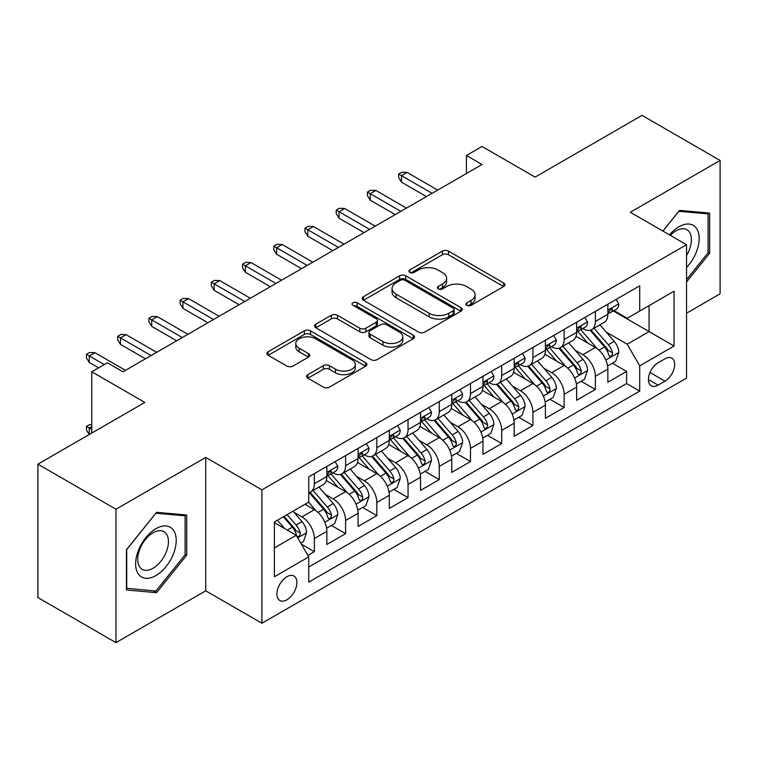 <?xml version="1.0" encoding="UTF-8"?>
<svg xmlns="http://www.w3.org/2000/svg" width="758" height="758" viewBox="0 0 758 758"><rect width="100%" height="100%" fill="white"/><g stroke="black" fill="none" stroke-linecap="round" stroke-linejoin="round"><path stroke-width="1.14" d="M466.824 305.322A3.032 1.753 0 0 0 471.116 305.322L503.672 286.524A4.33 2.501 0 0 0 504.942 284.762A4.33 2.501 0 0 0 503.672 282.99L448.509 251.135A4.33 2.501 0 0 0 442.378 251.135L409.822 269.943A3.032 1.753 0 0 0 408.932 271.174A3.032 1.753 0 0 0 409.822 272.416A3.032 1.753 0 0 0 414.105 272.416L418.321 269.981A13.871 8.006 0 0 1 437.935 269.981L442.53 272.634A13.871 8.006 0 0 1 446.595 278.3A13.871 8.006 0 0 1 442.53 283.956L438.323 286.391A3.032 1.753 0 0 0 437.432 287.633A3.032 1.753 0 0 0 438.323 288.874A3.032 1.753 0 0 0 442.615 288.874L446.822 286.439A13.871 8.006 0 0 1 466.435 286.439L471.031 289.092A13.871 8.006 0 0 1 475.095 294.758A13.871 8.006 0 0 1 471.031 300.414L466.824 302.849A3.032 1.753 0 0 0 465.933 304.091A3.032 1.753 0 0 0 466.824 305.322L466.824 302.849M286.894 599.815A14.127 8.158 120 0 0 296.122 587.365A14.127 8.158 120 0 0 293.962 576.042A14.127 8.158 120 0 0 286.894 576.743A14.127 8.158 120 0 0 277.665 589.193A14.127 8.158 120 0 0 279.835 600.516A14.127 8.158 120 0 0 286.894 599.815M307.843 374.642A4.33 2.501 0 0 0 306.573 376.413A4.33 2.501 0 0 0 307.843 378.176L323.315 387.111A4.33 2.501 0 0 0 329.446 387.111L365.612 366.237A4.33 2.501 0 0 0 366.881 364.465A4.33 2.501 0 0 0 365.612 362.694L310.448 330.848A4.33 2.501 0 0 0 304.318 330.848L268.152 351.731A4.33 2.501 0 0 0 266.882 353.493A4.33 2.501 0 0 0 268.152 355.265L286.846 366.057A4.33 2.501 0 0 0 292.976 366.057L308.459 357.122A4.33 2.501 0 0 0 309.728 355.35A4.33 2.501 0 0 0 308.459 353.588L299.183 348.235A11.597 6.689 0 0 1 295.791 343.497A11.597 6.689 0 0 1 302.944 337.319A11.597 6.689 0 0 1 315.584 338.769L351.901 359.737A11.597 6.689 0 0 1 355.294 364.465A11.597 6.689 0 0 1 348.14 370.653A11.597 6.689 0 0 1 335.5 369.203L329.446 365.707A4.33 2.501 0 0 0 323.315 365.707L307.843 374.642L307.843 378.176M686.54 313.206L720.1 293.829L720.1 160.44L642.045 115.368L535.11 177.107L482.031 146.465L466.426 155.475L482.031 164.495L122.976 371.79L107.371 362.779L91.756 371.79L91.756 433.074M115.955 509.234L115.955 642.632L205.721 590.804L205.721 457.415L115.955 509.234L37.9 464.171L144.835 402.432L91.756 371.79M205.721 457.415L261.917 489.858L686.54 244.711L686.54 378.1L261.917 623.247L261.917 489.858M720.1 160.44L630.334 212.259L686.54 244.711M418.634 332.089A4.33 2.501 0 0 0 424.755 332.089L460.921 311.206A4.33 2.501 0 0 0 462.191 309.444A4.33 2.501 0 0 0 460.921 307.672L405.757 275.817A4.33 2.501 0 0 0 399.627 275.817L363.47 296.7A4.33 2.501 0 0 0 362.201 298.472A4.33 2.501 0 0 0 363.47 300.234L418.634 332.089M354.109 305.986A3.032 1.753 0 0 1 357.189 306.412L357.189 302.802L413.271 335.188A4.33 2.501 0 0 1 414.541 336.95A4.33 2.501 0 0 1 413.271 338.722L377.105 359.605A4.33 2.501 0 0 1 370.975 359.605L315.811 327.75L315.811 324.216A4.33 2.501 0 0 0 314.542 325.987A4.33 2.501 0 0 0 315.811 327.75M315.811 324.216L331.284 315.281A4.33 2.501 0 0 1 337.414 315.281L359.785 328.195A4.33 2.501 0 0 0 365.915 328.195L376.186 322.264A4.33 2.501 0 0 0 377.456 320.501A4.33 2.501 0 0 0 376.186 318.73L352.896 305.284A3.032 1.753 0 0 1 352.006 304.043A3.032 1.753 0 0 1 353.882 302.423A3.032 1.753 0 0 1 357.189 302.802M115.955 642.632L37.9 597.56L37.9 464.171M307.89 555.425L314.371 551.691L301.409 544.206M294.047 512.37L301.883 516.899A17.661 10.195 60 0 1 314.371 538.531L326.859 531.32L326.859 544.481L345.591 533.66L331.388 525.465M325.267 494.349L333.103 498.868A17.661 10.195 60 0 1 345.591 520.5L358.079 513.289L358.079 526.45L376.811 515.639L362.608 507.434M356.487 476.318L364.323 480.847A17.661 10.195 60 0 1 376.811 502.478L389.299 495.268L389.299 508.429L408.041 497.608L393.828 489.412M387.708 458.296L395.543 462.816A17.661 10.195 60 0 1 408.041 484.447L420.529 477.237L420.529 490.398L439.261 479.587L425.049 471.381M418.928 440.265L426.773 444.794A17.661 10.195 60 0 1 439.261 466.426L451.749 459.215L451.749 472.376L470.481 461.556L456.278 453.36M450.157 422.244L457.993 426.773A17.661 10.195 60 0 1 470.481 448.404L482.969 441.194L482.969 454.345L501.701 443.534L487.498 435.329M481.377 404.213L489.213 408.742A17.661 10.195 60 0 1 501.701 430.373L514.189 423.163L514.189 436.324L532.921 425.503L518.718 417.307M512.597 386.192L520.433 390.721A17.661 10.195 60 0 1 532.921 412.352L545.409 405.142L545.409 418.293L564.151 407.482L549.938 399.276M543.818 368.161L551.653 372.69A17.661 10.195 60 0 1 564.151 394.321L576.639 387.111L576.639 400.271L595.371 389.451L595.371 376.3A17.661 10.195 -120 0 0 582.883 354.668L575.038 350.139M581.159 381.255L595.371 389.451M326.859 531.32A17.661 10.195 -120 0 0 314.371 509.689L305 504.278M358.079 513.289A17.661 10.195 -120 0 0 345.591 491.658L326.281 480.515M389.299 495.268A17.661 10.195 -120 0 0 376.811 473.636L357.501 462.484M420.529 477.237A17.661 10.195 -120 0 0 408.041 455.605L388.731 444.463M451.749 459.215A17.661 10.195 -120 0 0 439.261 437.584L419.951 426.432M482.969 441.194A17.661 10.195 -120 0 0 470.481 419.562L451.171 408.41M514.189 423.163A17.661 10.195 -120 0 0 501.701 401.532L482.391 390.389M545.409 405.142A17.661 10.195 -120 0 0 532.921 383.51L513.611 372.358M576.639 387.111A17.661 10.195 -120 0 0 564.151 365.479L544.841 354.337M664.993 358.809L658.124 362.779A13.691 7.902 120 0 0 649.18 374.84A13.691 7.902 120 0 0 651.283 385.803A13.691 7.902 120 0 0 658.124 385.13L664.993 381.16A13.691 7.902 120 0 0 673.938 369.099A13.691 7.902 120 0 0 671.834 358.136A13.691 7.902 120 0 0 664.993 358.809M274.405 547.901L296.264 535.281L308.752 556.912L308.752 582.153L639.705 391.081L639.705 365.839L627.217 344.208L606.258 332.118M308.752 556.912L274.405 576.743L274.405 521.94L308.752 502.118L308.752 476.877L639.705 285.804L639.705 311.045L674.052 291.214L674.052 346.018L639.705 365.839M332.942 472.821L333.103 472.916A17.661 10.195 60 0 0 341.934 473.788L354.422 466.577A17.661 10.195 -120 0 0 358.079 458.495L358.079 448.395M364.162 454.791L364.323 454.885A17.661 10.195 60 0 0 373.154 455.766L385.642 448.556A17.661 10.195 -120 0 0 389.299 440.464L389.299 430.373M395.382 436.769L395.543 436.864A17.661 10.195 60 0 0 404.374 437.736L416.872 430.525A17.661 10.195 -120 0 0 420.529 422.443L420.529 412.343M426.602 418.738L426.773 418.833A17.661 10.195 60 0 0 435.604 419.714L448.092 412.504A17.661 10.195 -120 0 0 451.749 404.412L451.749 394.321M457.832 400.717L457.993 400.811A17.661 10.195 60 0 0 466.824 401.683L479.312 394.473A17.661 10.195 -120 0 0 482.969 386.391L482.969 376.3M489.052 382.695L489.213 382.781A17.661 10.195 60 0 0 498.044 383.662L510.532 376.451A17.661 10.195 -120 0 0 514.189 368.369L514.189 358.269M520.272 364.664L520.433 364.759A17.661 10.195 60 0 0 529.264 365.631L541.752 358.42A17.661 10.195 -120 0 0 545.409 350.338L545.409 340.247M551.492 346.643L551.653 346.738A17.661 10.195 60 0 0 560.484 347.609L572.982 340.399A17.661 10.195 -120 0 0 576.639 332.317L576.639 322.216M308.752 567.012L626.591 383.51L626.591 371.429L607.859 382.25L607.859 369.089A17.661 10.195 -120 0 0 595.371 347.458L576.061 336.306M582.712 328.612L582.883 328.707A17.661 10.195 -120 0 0 591.714 329.578A17.661 10.195 -120 0 0 595.371 321.496L595.371 311.405M591.714 329.578L604.202 322.368A17.661 10.195 -120 0 0 607.859 314.286L607.859 304.195M314.371 473.636L314.371 483.727A17.661 10.195 60 0 1 310.714 491.819A17.661 10.195 60 0 1 308.752 492.529M310.714 491.819L323.202 484.608A17.661 10.195 -120 0 0 326.859 476.517L326.859 466.426M345.591 455.605L345.591 465.706A17.661 10.195 60 0 1 341.934 473.788M376.811 437.584L376.811 447.675A17.661 10.195 60 0 1 373.154 455.766M408.041 419.553L408.041 429.653A17.661 10.195 60 0 1 404.374 437.736M439.261 401.532L439.261 411.622A17.661 10.195 60 0 1 435.604 419.714M470.481 383.51L470.481 393.601A17.661 10.195 60 0 1 466.824 401.683M501.701 365.479L501.701 375.57A17.661 10.195 60 0 1 498.044 383.662M532.921 347.458L532.921 357.549A17.661 10.195 60 0 1 529.264 365.631M564.151 329.427L564.151 339.527A17.661 10.195 60 0 1 560.484 347.609M564.151 394.321L564.151 407.482M532.921 412.352L532.921 425.503M501.701 430.373L501.701 443.534M470.481 448.404L470.481 461.556M439.261 466.426L439.261 479.587M408.041 484.447L408.041 497.608M376.811 502.478L376.811 515.639M345.591 520.5L345.591 533.66M314.371 538.531L314.371 551.691M296.264 535.281L274.405 522.669M627.217 344.208L649.066 331.597L649.066 305.635L674.052 291.214M613.317 310.951L674.052 346.018M613.942 310.591L627.217 318.256L639.705 311.045M205.721 590.804L261.917 623.247M466.426 155.475L466.426 173.506M612.388 363.224L626.591 371.429M626.591 383.51L639.705 391.081M686.54 281.995L709.64 253.257L709.64 213.083L679.509 210.392L662.899 231.057M126.415 589.98L156.546 592.671L186.676 555.188L186.676 515.014L156.546 512.323L126.415 549.806L126.415 589.98M708.076 252.357L709.64 253.257M185.113 554.288L186.676 555.188M153.362 590.833L156.546 592.671M468.037 305.758L471.031 304.024A13.871 8.006 0 0 0 475.095 298.358L475.095 294.758M446.595 278.3L446.595 281.9A13.871 8.006 0 0 1 442.53 287.566L439.536 289.3M503.615 286.562L448.509 254.745A4.33 2.501 0 0 0 442.378 254.745L411.035 272.842M460.864 311.244L405.757 279.427A4.33 2.501 0 0 0 399.627 279.427L363.527 300.272M453.265 310.676A3.032 1.753 0 0 0 454.146 309.444A3.032 1.753 0 0 0 453.265 308.203L404.838 280.242A3.032 1.753 0 0 0 400.546 280.242L396.102 282.81A13.871 8.006 0 0 0 392.047 288.476A13.871 8.006 0 0 0 396.102 294.132L429.199 313.244A13.871 8.006 0 0 0 448.821 313.244L453.265 310.676L453.265 314.286A3.032 1.753 0 0 0 454.146 313.045L454.146 309.444M392.047 288.476L392.047 292.076A13.871 8.006 0 0 0 396.102 297.742L396.102 294.132M453.265 314.286L448.821 316.853A13.871 8.006 0 0 1 429.199 316.853L396.102 297.742M315.868 327.788L331.284 318.881L331.284 315.281M377.456 320.501L377.456 324.102A4.33 2.501 0 0 1 376.186 325.874L365.915 331.796A4.33 2.501 0 0 1 359.785 331.796L337.414 318.881A4.33 2.501 0 0 0 331.284 318.881M357.189 306.412L413.205 338.76M383.008 341.602A11.597 6.689 0 0 0 395.638 343.052A11.597 6.689 0 0 0 402.792 336.865A11.597 6.689 0 0 0 399.4 332.127L386.608 324.746A4.33 2.501 0 0 0 380.478 324.746L370.207 330.668A4.33 2.501 0 0 0 368.938 332.44A4.33 2.501 0 0 0 370.207 334.212L383.008 341.602L383.008 345.203A11.597 6.689 0 0 0 395.638 346.652A11.597 6.689 0 0 0 402.792 340.465L402.792 336.865M368.938 332.44L368.938 336.05A4.33 2.501 0 0 0 370.207 337.812L370.207 334.212M383.008 345.203L370.207 337.812M355.294 364.465L355.294 368.075A11.597 6.689 0 0 1 348.14 374.253A11.597 6.689 0 0 1 335.5 372.803L329.446 369.307A4.33 2.501 0 0 0 323.315 369.307L307.9 378.214M295.791 343.497L295.791 347.107A11.597 6.689 0 0 0 299.183 351.835L299.183 348.235M308.402 357.16L299.183 351.835M365.555 366.266L310.448 334.458A4.33 2.501 0 0 0 304.318 334.458L268.209 355.303M607.594 365.991L615.667 361.339L618.784 352.318A11.702 6.756 -120 0 0 614.226 341.337L599.957 324.822M597.105 348.595L580.799 329.721M587.829 343.099L578.363 332.146A28.037 16.183 -120 0 0 577.492 331.17M590.122 330.213L604.552 346.927A11.702 6.756 60 0 1 608.721 354.981L609.574 356.374L611.156 356.146L612.208 354.858L612.464 352.821A11.702 6.756 -120 0 0 608.295 344.757L594.026 328.242M590.965 329.948L606.476 347.894A5.96 3.439 60 0 1 607.973 350.224L612.464 352.821M616.131 299.419L618.784 304.015A11.702 6.756 60 0 1 616.358 309.188L610.427 312.609A11.702 6.756 -120 0 0 612.464 309.918L612.218 308.876L610.759 309.169L608.721 312.078A11.702 6.756 60 0 1 607.859 313.746M608.248 313.158L608.295 313.158A11.702 6.756 -120 0 0 610.427 312.609M432.079 193.337L401.484 175.667L401.484 182.157L398.67 177.647L398.67 174.046L401.484 175.667L407.103 172.426L437.698 190.087M401.484 182.157L426.46 196.578M398.67 174.046L401.787 172.246L407.103 172.426M686.54 267.498A28.7 16.572 120 0 0 698.8 234.203A28.7 16.572 120 0 0 678.884 226.775A28.7 16.572 120 0 0 669.485 234.866M686.54 255.465A21.726 12.545 120 0 0 686.909 229.74A21.726 12.545 120 0 0 676.041 230.82A21.726 12.545 120 0 0 670.356 235.359M662.956 231.095L678.884 211.283L708.076 213.889L708.076 252.812L686.54 279.617M706.143 212.771L708.076 213.889M173.497 553.71A28.7 16.572 120 0 0 166.068 525.986A28.7 16.572 120 0 0 138.344 550.564A28.7 16.572 120 0 0 145.773 578.288A28.7 16.572 120 0 0 173.497 553.71M166.381 551.682A21.726 12.545 120 0 0 163.936 531.68A21.726 12.545 120 0 0 139.766 549.304A21.726 12.545 120 0 0 142.21 569.315A21.726 12.545 120 0 0 166.381 551.682M126.728 588.454L126.728 549.531L155.921 513.213L185.113 515.819L185.113 554.742L155.921 591.06L126.415 588.274M183.18 514.701L185.113 515.819M576.374 384.022L584.437 379.36L587.564 370.349A11.702 6.756 -120 0 0 583.006 359.358L568.737 342.843M565.885 366.626L549.578 347.742M556.599 361.13L547.143 350.168A28.037 16.183 -120 0 0 546.272 349.192M558.902 348.244L573.323 364.949A11.702 6.756 60 0 1 577.501 373.012L578.345 374.395L579.927 374.177L580.988 372.889L581.244 370.842A11.702 6.756 -120 0 0 577.075 362.788L562.806 346.273M559.745 347.969L575.246 365.924A5.96 3.439 60 0 1 576.753 368.255L581.244 370.842M545.154 402.043L553.217 397.391L556.344 388.371A11.702 6.756 -120 0 0 551.786 377.389L537.517 360.874M534.655 384.647L518.358 365.773M525.379 379.152L515.923 368.199A28.037 16.183 -120 0 0 515.052 367.223M527.672 366.266L542.103 382.97A11.702 6.756 60 0 1 546.272 391.033L547.124 392.426L548.707 392.199L549.768 390.91L550.024 388.873A11.702 6.756 -120 0 0 545.855 380.81L531.585 364.295M528.525 366L544.026 383.946A5.96 3.439 60 0 1 545.533 386.277L550.024 388.873M513.924 420.074L521.997 415.412L525.114 406.402A11.702 6.756 -120 0 0 520.557 395.411L506.297 378.896M503.435 402.678L487.129 383.794M494.159 397.173L484.694 386.22A28.037 16.183 -120 0 0 483.831 385.244M496.452 384.297L510.883 401.001A11.702 6.756 60 0 1 515.052 409.064L515.904 410.448L517.487 410.23L518.548 408.941L518.804 406.894A11.702 6.756 -120 0 0 514.625 398.841L500.365 382.326M497.305 384.022L512.806 401.977A5.96 3.439 60 0 1 514.312 404.308L518.804 406.894M482.704 438.096L490.777 433.434L493.894 424.423A11.702 6.756 -120 0 0 489.336 413.442L475.077 396.927M472.215 420.699L455.909 401.825M462.939 415.204L453.474 404.251A28.037 16.183 -120 0 0 452.602 403.275M465.232 402.318L479.662 419.022A11.702 6.756 60 0 1 483.831 427.086L484.684 428.478L486.266 428.251L487.318 426.962L487.574 424.925A11.702 6.756 -120 0 0 483.405 416.862L469.145 400.347M466.075 402.043L481.586 419.998A5.96 3.439 60 0 1 483.083 422.329L487.574 424.925M584.911 317.441L587.564 322.036A11.702 6.756 60 0 1 585.138 327.21L579.207 330.64A11.702 6.756 -120 0 0 581.244 327.939L580.998 326.906L579.538 327.2L577.501 330.109A11.702 6.756 60 0 1 576.639 331.777M577.028 331.189L577.075 331.189A11.702 6.756 -120 0 0 579.207 330.64M400.859 211.359L370.255 193.697L370.255 200.188L367.45 195.678L367.45 192.068L370.255 193.697L375.873 190.447L406.478 208.118M370.255 200.188L395.231 214.599M367.45 192.068L370.567 190.267L375.873 190.447M553.691 335.462L556.344 340.067A11.702 6.756 60 0 1 553.918 345.241L547.987 348.661A11.702 6.756 -120 0 0 550.024 345.97L549.777 344.928L548.318 345.222L546.272 348.13A11.702 6.756 60 0 1 545.409 349.798M545.807 349.211L545.855 349.211A11.702 6.756 -120 0 0 547.987 348.661M369.629 229.38L339.034 211.719L339.034 218.209L336.23 213.699L336.23 210.099L339.034 211.719L344.653 208.478L375.257 226.14M339.034 218.209L364.011 232.63M336.23 210.099L339.347 208.298L344.653 208.478M522.461 353.493L525.114 358.089A11.702 6.756 60 0 1 522.698 363.262L516.766 366.692A11.702 6.756 -120 0 0 518.804 363.992L518.557 362.959L517.089 363.253L515.052 366.161A11.702 6.756 60 0 1 514.189 367.82M514.578 367.242L514.625 367.242A11.702 6.756 -120 0 0 516.766 366.692M338.409 247.411L307.814 229.75L307.814 236.231L305 231.73L305 228.12L307.814 229.75L313.433 226.5L344.028 244.161M307.814 236.231L332.79 250.652M305 228.12L308.127 226.32L313.433 226.5M491.241 371.515L493.894 376.11A11.702 6.756 60 0 1 491.478 381.293L485.537 384.713A11.702 6.756 -120 0 0 487.574 382.023L487.328 380.98L485.869 381.274L483.831 384.183A11.702 6.756 60 0 1 482.969 385.85M483.358 385.263L483.405 385.263A11.702 6.756 -120 0 0 485.537 384.713M307.189 265.433L276.594 247.771L276.594 254.262L273.78 249.752L273.78 246.151L276.594 247.771L282.213 244.531L312.808 262.192M276.594 254.262L301.57 268.683M273.78 246.151L276.907 244.351L282.213 244.531M451.484 456.126L459.556 451.465L462.674 442.454A11.702 6.756 -120 0 0 458.116 431.463L443.856 414.948M440.995 438.73L424.688 419.847M431.719 433.225L422.253 422.272A28.037 16.183 -120 0 0 421.382 421.296M434.012 420.349L448.442 437.053A11.702 6.756 60 0 1 452.611 445.117L453.464 446.5L455.046 446.272L456.098 444.993L456.354 442.947A11.702 6.756 -120 0 0 452.185 434.893L437.916 418.369M434.855 420.074L450.366 438.02A5.96 3.439 60 0 1 451.863 440.36L456.354 442.947M460.021 389.546L462.674 394.141A11.702 6.756 60 0 1 460.248 399.314L454.317 402.744A11.702 6.756 -120 0 0 456.354 400.044L456.108 399.011L454.648 399.305L452.611 402.214A11.702 6.756 60 0 1 451.749 403.872M452.138 403.294L452.185 403.294A11.702 6.756 -120 0 0 454.317 402.744M275.969 283.464L245.374 265.793L245.374 272.283L242.56 267.782L242.56 264.172L245.374 265.793L250.993 262.552L281.588 280.214M245.374 272.283L270.35 286.704M242.56 264.172L245.687 262.372L250.993 262.552M420.264 474.148L428.327 469.486L431.454 460.476A11.702 6.756 -120 0 0 426.896 449.494L412.627 432.97M409.775 456.752L393.468 437.878M400.489 451.256L391.033 440.303A28.037 16.183 -120 0 0 390.162 439.327M402.792 438.37L417.213 455.075A11.702 6.756 60 0 1 421.391 463.138L422.244 464.521L423.817 464.303L424.878 463.015L425.134 460.978A11.702 6.756 -120 0 0 420.965 452.914L406.695 436.4M403.635 438.096L419.136 456.051A5.96 3.439 60 0 1 420.643 458.382L425.134 460.978M389.044 492.169L397.107 487.517L400.233 478.506A11.702 6.756 -120 0 0 395.676 467.515L381.407 451.001M378.545 474.773L362.248 455.899M369.269 469.278L359.813 458.325A28.037 16.183 -120 0 0 358.941 457.349M371.562 456.401L385.993 473.106A11.702 6.756 60 0 1 390.162 481.169L391.014 482.552L392.597 482.325L393.658 481.046L393.914 478.999A11.702 6.756 -120 0 0 389.745 470.945L375.475 454.421M372.415 456.126L387.916 474.072A5.96 3.439 60 0 1 389.423 476.403L393.914 478.999M357.823 510.2L365.887 505.539L369.004 496.528A11.702 6.756 -120 0 0 364.456 485.537L350.187 469.022M347.325 492.804L331.028 473.93M338.049 487.309L328.584 476.356A28.037 16.183 -120 0 0 327.721 475.37M340.342 474.423L354.772 491.127A11.702 6.756 60 0 1 358.941 499.19L359.794 500.574L361.376 500.356L362.438 499.067L362.694 497.03A11.702 6.756 -120 0 0 358.515 488.967L344.255 472.452M341.195 474.148L356.696 492.103A5.96 3.439 60 0 1 358.202 494.434L362.694 497.03M326.594 528.222L334.666 523.57L337.784 514.549A11.702 6.756 -120 0 0 333.226 503.568L318.966 487.053M316.105 510.826L308.639 502.184M306.829 505.33L305.616 503.928M309.122 492.454L323.552 509.158A11.702 6.756 60 0 1 327.721 517.212L328.574 518.605L330.156 518.377L331.208 517.098L331.473 515.052A11.702 6.756 -120 0 0 327.295 506.988L313.035 490.473M309.975 492.179L325.476 510.125A5.96 3.439 60 0 1 326.973 512.455L331.473 515.052M300.793 543.126L303.446 541.591L306.564 532.58A11.702 6.756 -120 0 0 302.006 521.589L293.024 511.195M284.638 528.572L277.419 520.206M275.609 523.361L274.405 521.968M283.35 516.785L292.332 527.18A11.702 6.756 60 0 1 296.501 535.243L297.354 536.626L298.936 536.408L299.988 535.12L300.244 533.082A11.702 6.756 -120 0 0 296.075 525.019L287.093 514.616M284.07 516.369L294.256 528.155A5.96 3.439 60 0 1 295.753 530.486L300.244 533.082M91.756 426.593L89.264 428.033L91.756 429.473M86.45 426.413L89.264 428.033L89.264 434.514L86.45 430.013L86.45 426.413L89.577 424.603L91.756 424.679M428.801 407.567L431.454 412.163A11.702 6.756 60 0 1 429.028 417.345L423.097 420.766A11.702 6.756 -120 0 0 425.134 418.075L424.887 417.033L423.428 417.326L421.391 420.235A11.702 6.756 60 0 1 420.529 421.903M420.917 421.315L420.965 421.315A11.702 6.756 -120 0 0 423.097 420.766M244.749 301.485L214.144 283.824L214.144 290.314L211.34 285.804L211.34 282.203L214.144 283.824L219.773 280.574L250.367 298.245M214.144 290.314L239.121 304.735M211.34 282.203L214.457 280.394L219.773 280.574M397.58 425.598L400.233 430.193A11.702 6.756 60 0 1 397.808 435.367L391.877 438.797A11.702 6.756 -120 0 0 393.914 436.096L393.667 435.064L392.208 435.348L390.162 438.266A11.702 6.756 60 0 1 389.299 439.924M389.697 439.346L389.745 439.346A11.702 6.756 -120 0 0 391.877 438.797M213.519 319.516L182.924 301.845L182.924 308.335L180.12 303.835L180.12 300.225L182.924 301.845L188.543 298.605L219.147 316.266M182.924 308.335L207.9 322.756M180.12 300.225L183.237 298.425L188.543 298.605M366.351 443.62L369.004 448.215A11.702 6.756 60 0 1 366.588 453.398L360.656 456.818A11.702 6.756 -120 0 0 362.694 454.127L362.447 453.085L360.979 453.379L358.941 456.288A11.702 6.756 60 0 1 358.079 457.955M358.468 457.368L358.515 457.368A11.702 6.756 -120 0 0 360.656 456.818M182.299 337.537L151.704 319.876L151.704 326.366L148.89 321.856L148.89 318.256L151.704 319.876L157.323 316.626L187.918 334.297M151.704 326.366L176.68 340.787M148.89 318.256L152.017 316.446L157.323 316.626M335.131 461.65L337.784 466.246A11.702 6.756 60 0 1 335.368 471.419L329.427 474.849A11.702 6.756 -120 0 0 331.473 472.149L331.227 471.116L329.758 471.4L327.721 474.319A11.702 6.756 60 0 1 326.859 475.977M327.248 475.399L327.295 475.399A11.702 6.756 -120 0 0 329.427 474.849M151.079 355.568L120.484 337.897L120.484 344.388L117.67 339.887L117.67 336.277L120.484 337.897L126.103 334.657L156.698 352.318M120.484 344.388L145.46 358.809M117.67 336.277L120.797 334.477L126.103 334.657M104.244 364.579L89.264 355.928L89.264 362.419L86.45 357.909L86.45 354.308L89.264 355.928L94.883 352.678L125.477 370.349M89.264 362.419L98.625 367.82M86.45 354.308L89.577 352.498L94.883 352.678M301.883 516.899L314.371 509.689M333.103 498.868L345.591 491.658M364.323 480.847L376.811 473.636M395.543 462.816L408.041 455.605M426.773 444.794L439.261 437.584M457.993 426.773L470.481 419.562M489.213 408.742L501.701 401.532M520.433 390.721L532.921 383.51M551.653 372.69L564.151 365.479M582.883 354.668L595.371 347.458M595.371 321.496L607.859 314.286M314.371 483.727L326.859 476.517M345.591 465.706L358.079 458.495M376.811 447.675L389.299 440.464M408.041 429.653L420.529 422.443M439.261 411.622L451.749 404.412M470.481 393.601L482.969 386.391M501.701 375.57L514.189 368.369M532.921 357.549L545.409 350.338M564.151 339.527L576.639 332.317M595.371 376.3L607.859 369.089M650.023 372.519L664.993 381.16M648.45 379.54L658.124 385.13M471.031 304.024L471.031 300.414M438.323 288.874L438.323 286.391M442.53 287.566L442.53 283.956M409.822 272.416L409.822 269.943M442.378 254.745L442.378 251.135M448.509 254.745L448.509 251.135M503.672 286.524L503.672 282.99M363.47 300.234L363.47 296.7M399.627 279.427L399.627 275.817M405.757 279.427L405.757 275.817M460.921 311.206L460.921 307.672M429.199 316.853L429.199 313.244M448.821 316.853L448.821 313.244M337.414 318.881L337.414 315.281M359.785 331.796L359.785 328.195M365.915 331.796L365.915 328.195M376.186 325.874L376.186 322.264M413.271 338.722L413.271 335.188M323.315 369.307L323.315 365.707M329.446 369.307L329.446 365.707M335.5 372.803L335.5 369.203M308.459 357.122L308.459 353.588M268.152 355.265L268.152 351.731M304.318 334.458L304.318 330.848M310.448 334.458L310.448 330.848M365.612 366.237L365.612 362.694M605.813 359.993L618.708 352.546M608.295 344.757L614.226 341.337M598.972 350.149L604.552 346.927M618.708 303.873L607.859 310.145M610.957 309.046L612.464 309.918M574.592 378.015L587.488 370.577M577.075 362.788L583.006 359.358M567.742 368.17L573.323 364.949M543.363 396.046L556.258 388.598M545.855 380.81L551.786 377.389M536.522 386.201L542.103 382.97M512.143 414.067L525.038 406.629M514.625 398.841L520.557 395.411M505.302 404.222L510.883 401.001M480.923 432.098L493.818 424.651M483.405 416.862L489.336 413.442M474.082 422.244L479.662 419.022M587.488 321.904L576.639 328.167M579.737 327.068L581.244 327.939M556.258 339.925L545.409 346.188M548.508 345.098L550.024 345.97M525.038 357.956L514.189 364.219M517.288 363.12L518.804 363.992M493.818 375.977L482.969 382.24M486.067 381.151L487.574 382.023M449.702 450.119L462.598 442.672M452.185 434.893L458.116 431.463M442.861 440.275L448.442 437.053M462.598 394.008L451.749 400.271M454.847 399.172L456.354 400.044M418.482 468.15L431.378 460.703M420.965 452.914L426.896 449.494M411.632 458.296L417.213 455.075M387.253 486.172L400.148 478.724M389.745 470.945L395.676 467.515M380.412 476.327L385.993 473.106M356.033 504.203L368.928 496.755M358.515 488.967L364.456 485.537M349.192 494.349L354.772 491.127M324.812 522.224L337.708 514.777M327.295 506.988L333.226 503.568M317.972 512.38L323.552 509.158M297.742 537.848L306.488 532.808M296.075 525.019L302.006 521.589M287.282 530.098L292.332 527.18M431.378 412.03L420.529 418.293M423.627 417.203L425.134 418.075M400.148 430.061L389.299 436.324M392.398 435.225L393.914 436.096M368.928 448.082L358.079 454.345M361.178 453.256L362.694 454.127M337.708 466.113L326.859 472.376M329.957 471.277L331.473 472.149"/></g></svg>
